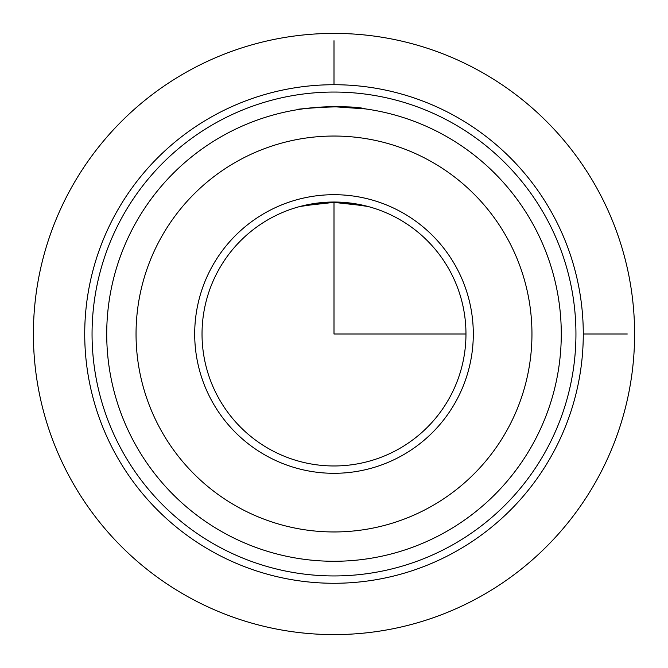 <?xml version="1.0" encoding="UTF-8"?>
<svg xmlns="http://www.w3.org/2000/svg" width="668" height="668" viewBox="0 0 668 668"><rect width="100%" height="100%" fill="white"/><g stroke="black" fill="none" stroke-linecap="round" stroke-linejoin="round"><path stroke-width="1" d="M334 106.721L365.638 108.926C345.323 103.156 278.113 111.322 302.362 108.926M302.362 205.878L336.755 202.062L367.893 206.454M365.638 205.878L331.019 202.062L299.957 206.495M218.185 270.732A131.972 131.972 0 0 1 397.268 218.185A131.972 131.972 0 0 1 449.815 397.268A131.972 131.972 0 0 1 270.732 449.815A131.972 131.972 0 0 1 218.185 270.732M115.238 214.486A249.281 249.281 0 0 1 453.514 115.238A249.281 249.281 0 0 1 552.762 453.514A249.281 249.281 0 0 1 214.486 552.762A249.281 249.281 0 0 1 115.238 214.486M121.676 218.002A241.95 241.95 0 0 1 449.998 121.676A241.95 241.95 0 0 1 546.324 449.998A241.95 241.95 0 0 1 218.002 546.324A241.95 241.95 0 0 1 121.676 218.002M533.456 442.967A227.287 227.287 0 0 1 225.032 533.456A227.287 227.287 0 0 1 134.544 225.032A227.287 227.287 0 0 1 442.967 134.544A227.287 227.287 0 0 1 533.456 442.967A227.287 227.287 0 0 1 225.032 533.456A227.287 227.287 0 0 1 134.544 225.032M211.748 267.217A139.303 139.303 0 0 1 400.783 211.748A139.303 139.303 0 0 1 456.252 400.783A139.303 139.303 0 0 1 267.217 456.252A139.303 139.303 0 0 1 211.748 267.217M334 202.028L334 334L465.972 334M583.281 334L627.269 334M334 84.719L334 40.731M634.6 334A300.6 300.6 0 0 1 334 634.6A300.6 300.6 0 0 1 33.4 334A300.6 300.6 0 0 1 334 33.4A300.6 300.6 0 0 1 634.6 334M507.722 428.906A197.953 197.953 0 0 1 239.094 507.722A197.953 197.953 0 0 1 160.278 239.094A197.953 197.953 0 0 1 428.906 160.278A197.953 197.953 0 0 1 507.722 428.906"/></g></svg>

